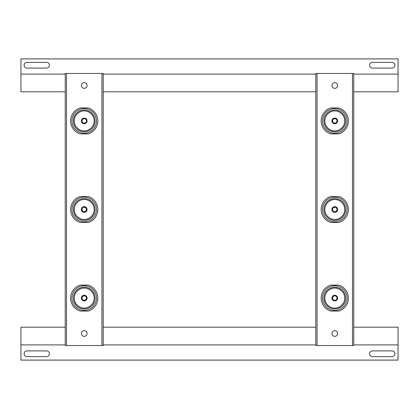 <?xml version="1.0" encoding="UTF-8"?>
<svg xmlns="http://www.w3.org/2000/svg" width="419" height="419" viewBox="0 0 419 419"><rect width="100%" height="100%" fill="white"/><g stroke="black" fill="none" stroke-linecap="round" stroke-linejoin="round"><path stroke-width="0.63" d="M334.776 295.866A2.215 2.215 0 0 0 332.566 298.082A2.215 2.215 0 0 0 334.776 300.297A2.215 2.215 0 0 0 336.991 298.082A2.215 2.215 0 0 0 334.776 295.866M334.776 295.233A2.849 2.849 0 0 0 331.932 298.082A2.849 2.849 0 0 0 334.776 300.926A2.849 2.849 0 0 0 337.625 298.082A2.849 2.849 0 0 0 334.776 295.233M322.462 298.082A12.319 12.319 0 0 0 334.776 310.4A12.319 12.319 0 0 0 347.094 298.082A12.319 12.319 0 0 0 334.776 285.763A12.319 12.319 0 0 0 322.462 298.082M334.776 207.285A2.215 2.215 0 0 0 332.566 209.5A2.215 2.215 0 0 0 334.776 211.715A2.215 2.215 0 0 0 336.991 209.5A2.215 2.215 0 0 0 334.776 207.285M334.776 206.651A2.849 2.849 0 0 0 331.932 209.5A2.849 2.849 0 0 0 334.776 212.349A2.849 2.849 0 0 0 337.625 209.5A2.849 2.849 0 0 0 334.776 206.651M322.462 209.5A12.319 12.319 0 0 0 334.776 221.819A12.319 12.319 0 0 0 347.094 209.5A12.319 12.319 0 0 0 334.776 197.181A12.319 12.319 0 0 0 322.462 209.5M334.776 118.703A2.215 2.215 0 0 0 332.566 120.918A2.215 2.215 0 0 0 334.776 123.134A2.215 2.215 0 0 0 336.991 120.918A2.215 2.215 0 0 0 334.776 118.703M334.776 118.074A2.849 2.849 0 0 0 331.932 120.918A2.849 2.849 0 0 0 334.776 123.767A2.849 2.849 0 0 0 337.625 120.918A2.849 2.849 0 0 0 334.776 118.074M322.462 120.918A12.319 12.319 0 0 0 334.776 133.237A12.319 12.319 0 0 0 347.094 120.918A12.319 12.319 0 0 0 334.776 108.6A12.319 12.319 0 0 0 322.462 120.918M337.625 333.514A2.849 2.849 0 0 0 334.776 330.664A2.849 2.849 0 0 0 331.932 333.514A2.849 2.849 0 0 0 334.776 336.357A2.849 2.849 0 0 0 337.625 333.514M337.625 85.486A2.849 2.849 0 0 0 334.776 82.643A2.849 2.849 0 0 0 331.932 85.486A2.849 2.849 0 0 0 334.776 88.336A2.849 2.849 0 0 0 337.625 85.486M84.224 295.866A2.215 2.215 0 0 0 82.009 298.082A2.215 2.215 0 0 0 84.224 300.297A2.215 2.215 0 0 0 86.434 298.082A2.215 2.215 0 0 0 84.224 295.866M84.224 295.233A2.849 2.849 0 0 0 81.375 298.082A2.849 2.849 0 0 0 84.224 300.926A2.849 2.849 0 0 0 87.068 298.082A2.849 2.849 0 0 0 84.224 295.233M71.906 298.082A12.319 12.319 0 0 0 84.224 310.4A12.319 12.319 0 0 0 96.538 298.082A12.319 12.319 0 0 0 84.224 285.763A12.319 12.319 0 0 0 71.906 298.082M84.224 207.285A2.215 2.215 0 0 0 82.009 209.5A2.215 2.215 0 0 0 84.224 211.715A2.215 2.215 0 0 0 86.434 209.5A2.215 2.215 0 0 0 84.224 207.285M84.224 206.651A2.849 2.849 0 0 0 81.375 209.5A2.849 2.849 0 0 0 84.224 212.349A2.849 2.849 0 0 0 87.068 209.5A2.849 2.849 0 0 0 84.224 206.651M71.906 209.5A12.319 12.319 0 0 0 84.224 221.819A12.319 12.319 0 0 0 96.538 209.5A12.319 12.319 0 0 0 84.224 197.181A12.319 12.319 0 0 0 71.906 209.5M84.224 118.703A2.215 2.215 0 0 0 82.009 120.918A2.215 2.215 0 0 0 84.224 123.134A2.215 2.215 0 0 0 86.434 120.918A2.215 2.215 0 0 0 84.224 118.703M84.224 118.074A2.849 2.849 0 0 0 81.375 120.918A2.849 2.849 0 0 0 84.224 123.767A2.849 2.849 0 0 0 87.068 120.918A2.849 2.849 0 0 0 84.224 118.074M71.906 120.918A12.319 12.319 0 0 0 84.224 133.237A12.319 12.319 0 0 0 96.538 120.918A12.319 12.319 0 0 0 84.224 108.6A12.319 12.319 0 0 0 71.906 120.918M87.068 333.514A2.849 2.849 0 0 0 84.224 330.664A2.849 2.849 0 0 0 81.375 333.514A2.849 2.849 0 0 0 84.224 336.357A2.849 2.849 0 0 0 87.068 333.514M87.068 85.486A2.849 2.849 0 0 0 84.224 82.643A2.849 2.849 0 0 0 81.375 85.486A2.849 2.849 0 0 0 84.224 88.336A2.849 2.849 0 0 0 87.068 85.486M315.795 327.187L103.205 327.187M103.205 344.9L315.795 344.9M353.762 344.9L398.05 344.9L398.05 327.187L353.762 327.187M65.238 327.187L20.95 327.187L20.95 344.9L65.238 344.9M20.95 344.9L20.95 360.089L398.05 360.089L398.05 344.9M392.037 356.606A2.849 2.849 0 0 0 394.887 353.762A2.849 2.849 0 0 0 392.037 350.913L372.423 350.913A2.849 2.849 0 0 0 369.579 353.762A2.849 2.849 0 0 0 372.423 356.606L392.037 356.606M46.577 356.606A2.849 2.849 0 0 0 49.421 353.762A2.849 2.849 0 0 0 46.577 350.913L26.963 350.913A2.849 2.849 0 0 0 24.113 353.762A2.849 2.849 0 0 0 26.963 356.606L46.577 356.606M353.762 91.813L398.05 91.813L398.05 74.1L353.762 74.1M315.795 74.1L103.205 74.1M103.205 91.813L315.795 91.813M65.238 74.1L20.95 74.1L20.95 91.813L65.238 91.813M398.05 74.1L398.05 58.911L20.95 58.911L20.95 74.1M26.963 62.394A2.849 2.849 0 0 0 24.113 65.238A2.849 2.849 0 0 0 26.963 68.088L46.577 68.088A2.849 2.849 0 0 0 49.421 65.238A2.849 2.849 0 0 0 46.577 62.394L26.963 62.394M372.423 62.394A2.849 2.849 0 0 0 369.579 65.238A2.849 2.849 0 0 0 372.423 68.088L392.037 68.088A2.849 2.849 0 0 0 394.887 65.238A2.849 2.849 0 0 0 392.037 62.394L372.423 62.394M101.937 345.534L103.205 345.534L103.205 73.466L101.937 73.466L101.937 345.534L65.238 345.534L65.238 73.466L66.506 73.466L66.506 345.534M101.937 73.466L66.506 73.466M80.123 107.95L88.32 107.95A13.602 13.602 0 0 1 88.32 133.891L80.123 133.891A13.602 13.602 0 0 1 80.123 107.95M80.123 196.527L88.32 196.527A13.602 13.602 0 0 1 88.32 222.473L80.123 222.473A13.602 13.602 0 0 1 80.123 196.527M80.123 285.109L88.32 285.109A13.602 13.602 0 0 1 88.32 311.05L80.123 311.05A13.602 13.602 0 0 1 80.123 285.109M352.494 345.534L353.762 345.534L353.762 73.466L352.494 73.466L352.494 345.534L315.795 345.534L315.795 73.466L317.063 73.466L317.063 345.534M352.494 73.466L317.063 73.466M330.68 107.95L338.877 107.95A13.602 13.602 0 0 1 338.877 133.891L330.68 133.891A13.602 13.602 0 0 1 330.68 107.95M330.68 196.527L338.877 196.527A13.602 13.602 0 0 1 338.877 222.473L330.68 222.473A13.602 13.602 0 0 1 330.68 196.527M330.68 285.109L338.877 285.109A13.602 13.602 0 0 1 338.877 311.05L330.68 311.05A13.602 13.602 0 0 1 330.68 285.109M334.776 308.976A10.894 10.894 0 0 1 323.882 298.082A10.894 10.894 0 0 1 334.776 287.188A10.894 10.894 0 0 1 345.675 298.082A10.894 10.894 0 0 1 334.776 308.976M334.776 308.038C331.864 308.442 324.955 305.451 324.819 298.082C324.955 290.707 331.864 287.722 334.776 288.12C337.693 287.722 344.601 290.707 344.737 298.082C344.601 305.451 337.693 308.442 334.776 308.038M334.776 220.394A10.894 10.894 0 0 1 323.882 209.5A10.894 10.894 0 0 1 334.776 198.606A10.894 10.894 0 0 1 345.675 209.5A10.894 10.894 0 0 1 334.776 220.394M334.776 219.462C331.864 219.86 324.955 216.874 324.819 209.5C324.955 202.126 331.864 199.14 334.776 199.538C337.693 199.14 344.601 202.126 344.737 209.5C344.601 216.874 337.693 219.86 334.776 219.462M334.776 131.812A10.894 10.894 0 0 1 323.882 120.918A10.894 10.894 0 0 1 334.776 110.024A10.894 10.894 0 0 1 345.675 120.918A10.894 10.894 0 0 1 334.776 131.812M334.776 130.88C331.864 131.278 324.955 128.293 324.819 120.918C324.955 113.549 331.864 110.558 334.776 110.962C337.693 110.558 344.601 113.549 344.737 120.918C344.601 128.293 337.693 131.278 334.776 130.88M84.224 308.976A10.894 10.894 0 0 1 73.325 298.082A10.894 10.894 0 0 1 84.224 287.188A10.894 10.894 0 0 1 95.118 298.082A10.894 10.894 0 0 1 84.224 308.976M84.224 308.038C81.307 308.442 74.399 305.451 74.263 298.082C74.399 290.707 81.307 287.722 84.224 288.12C87.136 287.722 94.045 290.707 94.181 298.082C94.045 305.451 87.136 308.442 84.224 308.038M84.224 220.394A10.894 10.894 0 0 1 73.325 209.5A10.894 10.894 0 0 1 84.224 198.606A10.894 10.894 0 0 1 95.118 209.5A10.894 10.894 0 0 1 84.224 220.394M84.224 219.462C81.307 219.86 74.399 216.874 74.263 209.5C74.399 202.126 81.307 199.14 84.224 199.538C87.136 199.14 94.045 202.126 94.181 209.5C94.045 216.874 87.136 219.86 84.224 219.462M84.224 131.812A10.894 10.894 0 0 1 73.325 120.918A10.894 10.894 0 0 1 84.224 110.024A10.894 10.894 0 0 1 95.118 120.918A10.894 10.894 0 0 1 84.224 131.812M84.224 130.88C81.307 131.278 74.399 128.293 74.263 120.918C74.399 113.549 81.307 110.558 84.224 110.962C87.136 110.558 94.045 113.549 94.181 120.918C94.045 128.293 87.136 131.278 84.224 130.88"/></g></svg>
